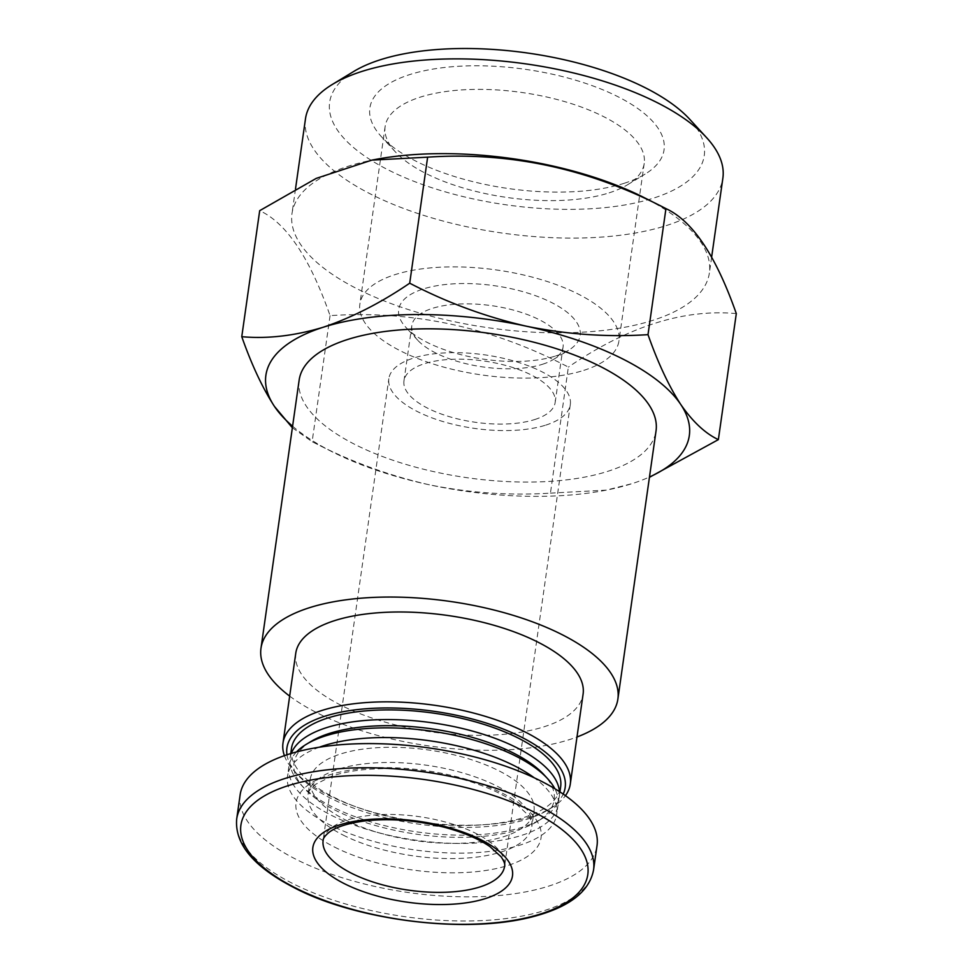 <?xml version="1.0" encoding="UTF-8"?>
<svg xmlns="http://www.w3.org/2000/svg" width="973" height="973" viewBox="0 0 973 973"><rect width="100%" height="100%" fill="white"/><g stroke="black" fill="none" stroke-linecap="round" stroke-linejoin="round"><path stroke-width="0.73" stroke-dasharray="4.87 3.65" d="M295.768 653.224A145.111 58.794 -171.9 0 0 340.745 705.109A145.111 58.794 -171.9 0 0 492.642 735.065A145.111 58.794 -171.9 0 0 583.095 694.114M289.662 696.109A180.248 73.024 -171.9 0 0 316.845 712.723A180.248 73.024 -171.9 0 0 576.989 736.999M353.831 71.406A189.188 76.648 -171.9 0 0 388.288 169.934A189.188 76.648 -171.9 0 0 624.18 205.072A189.188 76.648 -171.9 0 0 689.65 119.205M624.204 183.289A148.589 60.204 -171.9 0 0 645.075 174.118A148.589 60.204 -171.9 0 0 525.444 69.338A148.589 60.204 -171.9 0 0 381.319 136.573A148.589 60.204 -171.9 0 0 624.204 183.289M284.408 755.656A145.111 58.794 -171.9 0 0 294.187 771.005A145.111 58.794 -171.9 0 0 327.95 794.977A145.111 58.794 -171.9 0 0 551.764 807.663A145.111 58.794 -171.9 0 0 565.435 795.659M286.974 754.793A140.526 56.933 -171.9 0 0 297.774 774.909A140.526 56.933 -171.9 0 0 330.479 798.14A140.526 56.933 -171.9 0 0 547.215 810.412A140.526 56.933 -171.9 0 0 563.209 794.102M291.462 748.529A135.94 55.072 -171.9 0 0 333.593 797.142A135.94 55.072 -171.9 0 0 475.894 825.201A135.94 55.072 -171.9 0 0 560.643 786.841M291.316 753.43A135.94 55.072 -171.9 0 0 290.088 758.21A135.94 55.072 -171.9 0 0 300.584 784.36A135.94 55.072 -171.9 0 0 332.219 806.824A135.94 55.072 -171.9 0 0 541.888 818.694A135.94 55.072 -171.9 0 0 559.268 796.522A135.94 55.072 -171.9 0 0 559.426 791.584M310.825 741.572A131.367 53.223 -171.9 0 0 304.172 788.264A131.367 53.223 -171.9 0 0 334.748 809.974A131.367 53.223 -171.9 0 0 537.351 821.455A131.367 53.223 -171.9 0 0 543.992 774.751M296.497 751.959A135.94 55.072 -171.9 0 0 288.908 766.505A135.94 55.072 -171.9 0 0 331.039 815.119A135.94 55.072 -171.9 0 0 473.34 843.177A135.94 55.072 -171.9 0 0 558.088 804.817A135.94 55.072 -171.9 0 0 554.841 788.726M319.326 747.215A135.94 55.072 -171.9 0 0 287.534 776.186A135.94 55.072 -171.9 0 0 329.665 824.788A135.94 55.072 -171.9 0 0 471.966 852.847A135.94 55.072 -171.9 0 0 556.702 814.486A135.94 55.072 -171.9 0 0 534.25 777.804M345.245 819.825A113.038 45.792 -171.9 0 0 463.562 843.153A113.038 45.792 -171.9 0 0 534.019 811.263A113.038 45.792 -171.9 0 0 428.57 750.001A113.038 45.792 -171.9 0 0 310.217 779.409A113.038 45.792 -171.9 0 0 345.245 819.825M240.136 794.832A180.248 73.024 -171.9 0 0 295.987 859.281A180.248 73.024 -171.9 0 0 484.663 896.474A180.248 73.024 -171.9 0 0 597.021 845.622M609.11 192.861A130.844 53.016 -171.9 0 0 627.488 184.785A130.844 53.016 -171.9 0 0 644.211 163.44A130.844 53.016 -171.9 0 0 522.148 92.52A130.844 53.016 -171.9 0 0 385.138 126.563A130.844 53.016 -171.9 0 0 395.233 151.727A130.844 53.016 -171.9 0 0 609.11 192.861M583.849 370.348A130.844 53.016 -171.9 0 0 618.95 340.927A130.844 53.016 -171.9 0 0 496.887 270.02A130.844 53.016 -171.9 0 0 359.876 304.062A130.844 53.016 -171.9 0 0 438.093 365.507A130.844 53.016 -171.9 0 0 583.849 370.348M555.559 356.021A91.644 37.132 -171.9 0 0 568.439 350.365A91.644 37.132 -171.9 0 0 494.649 285.734A91.644 37.132 -171.9 0 0 405.753 327.208A91.644 37.132 -171.9 0 0 555.559 356.021M542.569 364.255A76.368 30.941 -171.9 0 0 553.296 359.548A76.368 30.941 -171.9 0 0 563.051 347.081A76.368 30.941 -171.9 0 0 491.803 305.692A76.368 30.941 -171.9 0 0 411.834 325.566A76.368 30.941 -171.9 0 0 417.733 340.246A76.368 30.941 -171.9 0 0 542.569 364.255M534.688 419.558A76.368 30.941 -171.9 0 0 555.182 402.384A76.368 30.941 -171.9 0 0 483.934 360.995A76.368 30.941 -171.9 0 0 403.965 380.869A76.368 30.941 -171.9 0 0 449.611 416.736A76.368 30.941 -171.9 0 0 534.688 419.558M545.719 425.14A91.644 37.132 -171.9 0 0 570.312 404.537A91.644 37.132 -171.9 0 0 484.809 354.865A91.644 37.132 -171.9 0 0 388.835 378.716A91.644 37.132 -171.9 0 0 443.627 421.747A91.644 37.132 -171.9 0 0 545.719 425.14M292.374 427.767L312.126 441.669L332.523 451.971A213.841 86.633 -171.9 0 0 428.825 484.688C469.387 492.934 509.925 495.756 550.438 493.129L568.366 367.101C492.338 327.293 412.905 310.132 330.066 315.641C309.888 258.027 286.439 223.036 259.694 210.667M330.066 315.641L312.126 441.669C349.465 461.117 388.361 475.456 428.825 484.688A213.841 86.633 -171.9 0 0 603.941 490.599A213.841 86.633 -171.9 0 0 631.939 483.666A213.841 86.633 -171.9 0 0 649.478 477.001M550.438 493.129L606.203 490.137L631.939 483.666M736.306 313.598C683.508 308.769 627.536 326.6 568.366 367.101M305.486 118.791A210.788 85.405 -171.9 0 0 370.822 194.162A210.788 85.405 -171.9 0 0 591.462 237.667A210.788 85.405 -171.9 0 0 722.866 178.193M376.162 159.317A210.788 85.405 -171.9 0 0 291.997 213.549A210.788 85.405 -171.9 0 0 357.334 288.92A210.788 85.405 -171.9 0 0 577.986 332.425A210.788 85.405 -171.9 0 0 709.378 272.951A210.788 85.405 -171.9 0 0 643.7 197.385M292.593 426.21A213.841 86.633 -171.9 0 0 332.523 451.971M299.161 380.054A180.248 73.024 -171.9 0 0 355.023 444.503A180.248 73.024 -171.9 0 0 543.7 481.708A180.248 73.024 -171.9 0 0 656.045 430.844M343.08 835.041A113.038 45.792 -171.9 0 0 461.397 858.368A113.038 45.792 -171.9 0 0 531.854 826.466A113.038 45.792 -171.9 0 0 426.405 765.204A113.038 45.792 -171.9 0 0 308.052 794.613A113.038 45.792 -171.9 0 0 343.08 835.041M334.432 847.033A123.729 50.122 -171.9 0 0 537.984 846.011A123.729 50.122 -171.9 0 0 383.313 767.624A123.729 50.122 -171.9 0 0 334.432 847.033M236.694 818.986A180.248 73.024 -171.9 0 0 292.557 883.435A180.248 73.024 -171.9 0 0 481.221 920.64A180.248 73.024 -171.9 0 0 593.579 869.777M570.312 404.537L504.586 866.323A91.644 37.132 -171.9 0 0 419.083 816.639A91.644 37.132 -171.9 0 0 323.121 840.49L388.835 378.716M547.215 810.412L551.764 807.663M297.774 774.909L294.187 771.005M290.745 753.601L290.088 758.21M559.925 791.913L559.268 796.522M537.351 821.455L541.888 818.694M304.172 788.264L300.584 784.36M288.908 766.505L287.534 776.186M558.088 804.817L556.702 814.486M310.217 779.409L308.052 794.613C308.003 791.949 310.423 788.556 315.288 784.457L331.623 776.235C340.586 773.121 351.375 770.932 363.999 769.667C394.479 766.955 426.016 769.801 458.624 778.205C482.231 784.652 500.852 792.691 514.498 802.348L527.694 814.632C530.309 817.478 531.696 821.419 531.854 826.466L534.019 811.263M627.488 184.785L645.075 174.118M395.233 151.727L381.319 136.573M385.138 126.563L359.876 304.062M644.211 163.44L618.95 340.927M553.296 359.548L568.439 350.365M417.733 340.246L405.753 327.208M411.834 325.566L403.965 380.869M563.051 347.081L555.182 402.384M295.512 188.859L291.997 213.549M711.64 257.079L709.378 272.951M603.941 490.599L606.215 490.173"/><path stroke-width="1.46" d="M565.435 795.659A145.111 58.794 -171.9 0 0 570.3 783.983L583.095 694.114A145.111 58.794 -171.9 0 0 447.714 615.471A145.111 58.794 -171.9 0 0 295.768 653.224L282.985 743.092A145.111 58.794 -171.9 0 0 284.408 755.656M576.989 736.999A180.248 73.024 -171.9 0 0 617.879 699.064A180.248 73.024 -171.9 0 0 449.721 601.375A180.248 73.024 -171.9 0 0 260.983 648.273A180.248 73.024 -171.9 0 0 289.662 696.109M711.64 257.079L722.866 178.193A210.788 85.405 -171.9 0 0 706.593 137.643L689.65 119.205A189.188 76.648 -171.9 0 0 527.755 53.053A189.188 76.648 -171.9 0 0 353.831 71.406L332.425 84.396A210.788 85.405 -171.9 0 0 305.486 118.791L295.512 188.859M570.3 783.983A145.111 58.794 -171.9 0 0 434.931 705.328A145.111 58.794 -171.9 0 0 282.985 743.092M563.209 794.102A140.526 56.933 -171.9 0 0 434.08 711.324A140.526 56.933 -171.9 0 0 286.974 754.793M559.925 791.913L560.643 786.841A135.94 55.072 -171.9 0 0 433.812 713.16A135.94 55.072 -171.9 0 0 291.462 748.529L290.745 753.601M559.426 791.584A135.94 55.072 -171.9 0 0 432.438 722.83A135.94 55.072 -171.9 0 0 291.316 753.43M554.841 788.726A135.94 55.072 -171.9 0 0 547.592 778.668L543.992 774.751A131.367 53.223 -171.9 0 0 431.586 728.826A131.367 53.223 -171.9 0 0 310.825 741.572L306.276 744.321A135.94 55.072 -171.9 0 0 296.497 751.959M547.592 778.668A135.94 55.072 -171.9 0 0 431.258 731.124A135.94 55.072 -171.9 0 0 306.276 744.321M534.25 777.804A135.94 55.072 -171.9 0 0 319.326 747.215M593.579 869.777L597.021 845.622A180.248 73.024 -171.9 0 0 428.862 747.921A180.248 73.024 -171.9 0 0 240.136 794.832L236.694 818.986C234.529 843.907 253.625 866.761 293.943 887.571C352.968 919.047 462.345 934.895 531.915 916.943C568.937 907.444 589.492 891.718 593.579 869.777A180.248 73.024 -171.9 0 0 425.42 772.088A180.248 73.024 -171.9 0 0 236.694 818.986M344.114 883.545A100.815 40.842 -171.9 0 0 485.43 898.578A100.815 40.842 -171.9 0 0 481.234 839.857A100.815 40.842 -171.9 0 0 339.918 824.824A100.815 40.842 -171.9 0 0 344.114 883.545M649.441 477.317L718.366 439.626L736.306 313.598C716.031 255.838 692.581 220.847 665.946 208.623L648.006 334.651C607.529 337.29 566.991 334.481 526.393 326.21C485.965 316.967 447.069 302.627 409.706 283.192L427.634 157.164C510.132 151.581 589.565 168.743 665.946 208.623L643.7 197.385A210.788 85.405 -171.9 0 0 376.162 159.317L371.868 160.119L427.634 157.164M718.366 439.626C705.316 433.52 692.764 421.796 680.723 404.427C668.84 386.086 657.93 362.832 648.006 334.651M409.706 283.192C380.784 302.907 351.971 317.587 323.267 327.232C294.734 335.855 267.563 339.005 241.766 336.694L259.694 210.667L316.237 178.387L371.868 160.131M241.766 336.694C251.679 364.875 262.588 388.142 274.483 406.471L292.374 427.767M706.593 137.643A210.788 85.405 -171.9 0 0 526.211 63.938A210.788 85.405 -171.9 0 0 332.425 84.396M649.478 477.001A213.841 86.633 -171.9 0 0 680.723 404.427A213.841 86.633 -171.9 0 0 526.393 326.21A213.841 86.633 -171.9 0 0 323.267 327.232A213.841 86.633 -171.9 0 0 274.483 406.471A213.841 86.633 -171.9 0 0 292.593 426.21M617.879 699.064L656.045 430.844A180.248 73.024 -171.9 0 0 487.899 333.155A180.248 73.024 -171.9 0 0 299.161 380.054L260.983 648.273M295.208 887.79A175.189 70.98 -171.9 0 0 583.435 886.342A175.189 70.98 -171.9 0 0 364.437 775.347A175.189 70.98 -171.9 0 0 295.208 887.79M479.993 886.926A91.644 37.132 -171.9 0 0 504.586 866.323C505.279 864.462 504.123 861.287 501.119 856.799L489.954 846.619C478.947 838.994 464.036 832.62 445.245 827.488C417.587 820.397 391.073 818.171 365.702 820.823C348.164 823.134 335.94 826.977 329.044 832.353C324.982 835.758 323 838.471 323.121 840.49A91.644 37.132 -171.9 0 0 377.901 883.533A91.644 37.132 -171.9 0 0 479.993 886.926"/></g></svg>
